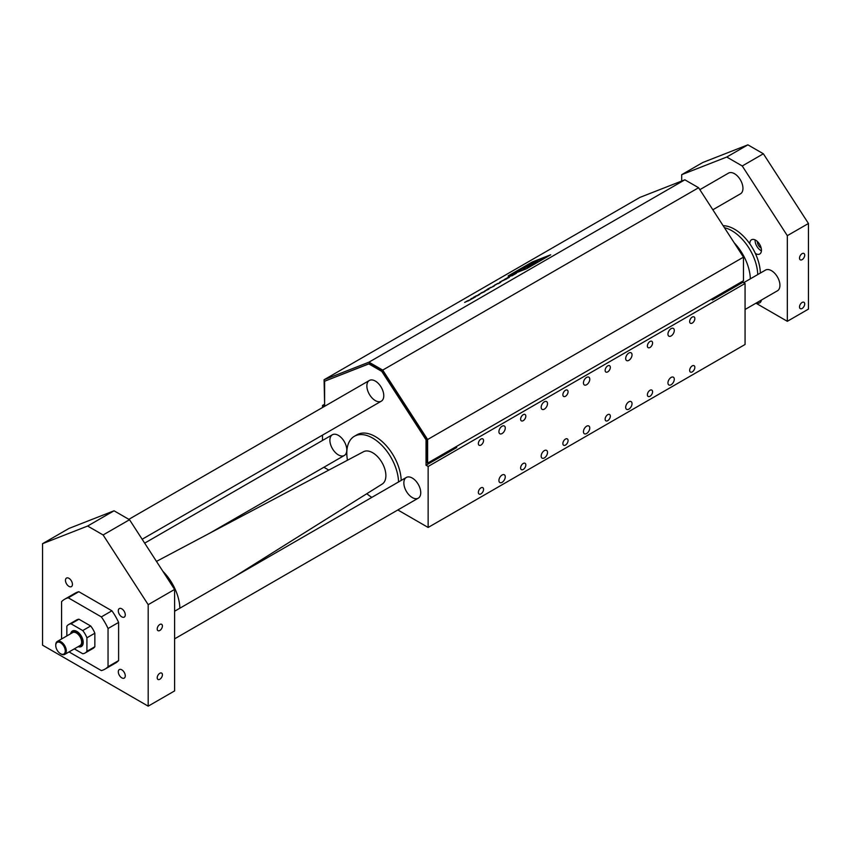 <?xml version="1.0" encoding="UTF-8"?>
<svg xmlns="http://www.w3.org/2000/svg" width="851" height="851" viewBox="0 0 851 851"><rect width="100%" height="100%" fill="white"/><g stroke="black" fill="none" stroke-linecap="round" stroke-linejoin="round"><path stroke-width="1.28" d="M513.164 273.256L515.153 272.256L513.164 273.256M515.163 272.267L512.632 273.554M514.61 272.48L513.887 272.99M514.291 272.639L513.44 273.15M540.066 259.151L543.789 257.693L540.066 259.151M540.949 258.917L539.481 259.512M537.204 260.81L541.864 258.555M543.193 258.034L541.864 258.576M543.789 257.693L543.204 258.055M534.077 262.757L534.768 262.214L534.077 262.757M534.758 262.374L537.821 260.693L534.758 262.204M534.481 262.608L537.821 260.693M537.46 260.97L535.587 262.055M537.119 261.097L535.141 262.076M550.703 254.789L532.354 261.948L508.164 275.915L526.535 268.725L550.703 254.8L526.535 268.735L508.143 275.937M550.395 254.928L526.716 268.608L508.483 275.756L532.269 262.023L550.395 254.928M550.342 254.96L532.269 262.034L508.515 275.745M528.556 265.161L527.748 265.565M531.652 263.916L527.95 265.544M529.088 265.129L531.077 264.236L529.088 265.129M527.609 265.789L528.833 265.523L527.62 265.799M529.354 265.225L528.333 265.469M532.513 263.512L535.215 262.459L532.513 263.512M531.918 263.853L535.226 262.47M524.12 267.948L524.716 267.48L524.12 267.948M526.758 266.501L524.705 267.469M527.375 266.161L524.482 267.82M527.056 266.395L525.45 267.32M481.187 293.191L484.985 291.393L481.187 293.191M484.996 291.414L481.198 293.212M483.336 292.18L480.868 293.159L483.336 292.18M484.9 291.287L481.23 292.882M517.631 271.533L516.408 272.075M516.259 272.331L515.674 272.543M515.727 272.32L514.355 273.128M535.715 262.257L535.119 262.597L535.715 262.257M536.236 262.055L535.651 262.406M534.279 261.385L533.407 261.789M531.896 262.512L533.79 261.661L531.907 262.523M532.396 262.491L531.503 262.682M532.109 262.289L530.099 263.459M531.864 262.704L531.12 262.874M531.013 264.374L528.152 266.033L531.013 264.374M528.152 266.033L532.8 263.799M530.418 264.725L531.896 264.161M533.715 263.321L533.183 263.65M530.077 263.544L528.099 264.618M530.63 263.331L529.354 264.055M528.907 264.204L529.758 263.714L528.907 264.214M529.758 263.714L529.205 264.012M527.556 266.374L524.439 268.171L527.556 266.374M526.939 267.171L530.12 265.406M527.195 266.671L524.45 268.193M518.993 270.107L517.621 270.671M518.472 270.416L517.557 270.895L518.472 270.416M517.312 270.98L516.493 271.32L517.323 271.001M518.355 270.363L516.483 271.309M537.204 260.257L533.045 262.661L537.204 260.257M537.896 260.087L536.683 260.566M536.226 261.076L534.864 261.629M539.545 259.342L533.045 262.661M538.768 259.757L538.215 260.14L538.757 259.736M516.036 271.565L517.897 270.841L516.036 271.565M517.897 270.841L515.238 272.022M516.004 271.65L515.461 271.948M530.577 264.14L534.045 262.395L530.577 264.14M531.715 263.778L534.045 262.395M533.088 262.768L531.822 263.661M532.545 263.087L531.056 263.948M531.715 263.799L529.641 264.629M513.621 273.235L512.196 274.054M512.483 273.873L511.77 274.16M510.834 274.565L512.185 274.043M522.769 268.597L525.12 267.671L522.769 268.597M523.376 268.661L524.29 268.086M523.854 268.278L522.259 268.905M525.12 267.671L524.322 268.086M514.951 273.948L507.834 277.447M511.025 275.798L511.962 275.692M511.876 275.852L512.855 275.288L511.887 275.873M512.855 275.288L515.451 273.799L511.93 275.426M515.451 273.799L516.408 273.245L515.451 273.809M516.408 273.245L511.706 275.203M522.057 268.778L520.759 269.459L522.057 268.778M523.291 268.118L521.737 269.086M523.269 268.193L521.142 269.267M520.759 269.459L522.259 268.725M507.941 277.543L504.207 279.596M508.824 277.564L505.739 278.734M509.334 277.352L506.845 278.607M520.152 269.767L518.078 270.958L520.152 269.767M519.674 270.182L518.993 270.458M521.323 269.31L518.078 270.958M519.897 269.916L520.504 269.693M506.77 278.82L499.665 282.17M500.133 281.968L502.494 280.607L500.143 281.989M502.494 280.607L506.058 279.213L502.494 280.628M517.451 271.32L519.312 270.554L517.461 271.331M517.004 271.575L519.323 270.565M517.217 271.565L518.057 271.086L517.227 271.575M518.057 271.086L517.195 271.512M500.771 282.255L498.143 283.5M498.292 283.67L499.633 282.936L498.303 283.681M496.133 284.553L495.027 285.074L496.133 284.553M494.569 285.149L495.782 284.638M498.367 283.351L495.442 284.723L497.771 283.404M528.248 264.587L527.067 265.278M527.067 265.193L527.907 264.863M528.524 264.544L527.918 264.874M528.79 264.406L527.45 265.161M495.101 285.159L492.623 286.521M525.567 266.246L526.79 265.48M526.492 265.661L525.482 266.161M490.953 287.287L487.134 289.404M487.591 289.212L490.665 287.659M490.155 287.755L487.602 289.223M489.846 288.106L494.165 286.064M524.333 266.778L526.195 266.044L524.333 266.778M522.897 267.608L525.897 266.225M524.035 266.948L524.78 266.671M488.953 289.106L485.166 290.914M487.814 289.383L486.421 289.968L487.814 289.383M488.506 289.297L484.836 290.882M522.44 267.874L523.79 267.342L522.44 267.874M522.142 268.044L523.493 267.512M480.081 293.744L478.092 294.914L480.081 293.744M480.57 293.552L478.081 294.893M523.748 267.416L524.312 267.15M479.645 294.457L477.007 295.701M477.166 295.871L478.507 295.137L477.166 295.871M473.443 297.35L474.315 296.925M477.241 295.552L474.305 296.903L476.592 295.627M521.695 268.299L520.259 269.129L521.695 268.299M522.131 268.203L521.397 268.49M522.769 267.927L520.269 269.139M474.518 297.329L472.156 298.712M471.114 299.084L473.464 297.733L471.124 299.105M470.635 299.275L475.783 296.691L472.635 298.531M472.635 298.51L475.783 296.691M472.901 297.967L471.05 298.69M519.036 269.916L520.567 269.076L519.046 269.841M520.567 269.086L518.908 270.044M519.77 269.607L520.386 269.203L519.77 269.607M520.386 269.224L519.514 269.724M520.216 269.288L519.227 269.767M471.997 298.882L464.657 302.382M468.22 300.977L470.731 299.52M465.125 302.179L467.731 300.68L465.135 302.201M469.146 300.137L466.805 301.488M427.617 463.114L743.476 280.745L743.476 257.151L698.586 187.731L684.853 179.806L639.952 197.379L324.082 379.748L368.983 362.164L382.716 370.1L427.617 439.52L427.617 463.114L426.553 462.497L426.553 439.478L382.333 371.1L369.366 363.611L324.614 381.227L368.834 363.909L381.801 371.398L426.032 439.786L426.032 465.242L456.668 447.562L456.668 446.339M684.853 179.806L368.983 362.164M498.92 431.702A4.478 2.585 -60 0 1 500.877 427.191A4.478 2.585 -60 0 1 504.335 425.989A4.478 2.585 -60 0 1 504.335 431.159A4.478 2.585 -60 0 1 499.845 433.755A4.478 2.585 -60 0 1 498.92 431.702M541.172 407.299A4.478 2.585 -60 0 1 543.129 402.789A4.478 2.585 -60 0 1 546.587 401.587A4.478 2.585 -60 0 1 546.587 406.767A4.478 2.585 -60 0 1 542.108 409.352A4.478 2.585 -60 0 1 541.172 407.299M583.435 382.907A4.478 2.585 -60 0 1 585.392 378.397A4.478 2.585 -60 0 1 588.839 377.195A4.478 2.585 -60 0 1 588.839 382.376A4.478 2.585 -60 0 1 584.36 384.96A4.478 2.585 -60 0 1 583.435 382.907M625.687 358.505A4.478 2.585 -60 0 1 627.644 353.995A4.478 2.585 -60 0 1 631.102 352.803A4.478 2.585 -60 0 1 631.102 357.973A4.478 2.585 -60 0 1 626.623 360.558A4.478 2.585 -60 0 1 625.687 358.505M667.95 334.113A4.478 2.585 -60 0 1 669.907 329.603A4.478 2.585 -60 0 1 673.354 328.401A4.478 2.585 -60 0 1 673.354 333.581A4.478 2.585 -60 0 1 668.875 336.166A4.478 2.585 -60 0 1 667.95 334.113M498.92 480.496A4.478 2.585 -60 0 1 500.877 475.986A4.478 2.585 -60 0 1 504.335 474.784A4.478 2.585 -60 0 1 504.335 479.953A4.478 2.585 -60 0 1 499.845 482.549A4.478 2.585 -60 0 1 498.92 480.496M541.172 456.093A4.478 2.585 -60 0 1 543.129 451.583A4.478 2.585 -60 0 1 546.587 450.381A4.478 2.585 -60 0 1 546.587 455.562A4.478 2.585 -60 0 1 542.108 458.146A4.478 2.585 -60 0 1 541.172 456.093M583.435 431.702A4.478 2.585 -60 0 1 585.392 427.191A4.478 2.585 -60 0 1 588.839 425.989A4.478 2.585 -60 0 1 588.839 431.159A4.478 2.585 -60 0 1 584.36 433.755A4.478 2.585 -60 0 1 583.435 431.702M625.687 407.299A4.478 2.585 -60 0 1 627.644 402.789A4.478 2.585 -60 0 1 631.102 401.598A4.478 2.585 -60 0 1 631.102 406.767A4.478 2.585 -60 0 1 626.623 409.352A4.478 2.585 -60 0 1 625.687 407.299M667.95 382.907A4.478 2.585 -60 0 1 669.907 378.397A4.478 2.585 -60 0 1 673.354 377.195A4.478 2.585 -60 0 1 673.354 382.376A4.478 2.585 -60 0 1 668.875 384.96A4.478 2.585 -60 0 1 667.95 382.907M478.368 443.562A3.67 2.117 -60 0 1 479.964 439.871A3.67 2.117 -60 0 1 482.794 438.882A3.67 2.117 -60 0 1 482.794 443.126A3.67 2.117 -60 0 1 479.124 445.254A3.67 2.117 -60 0 1 478.368 443.562M520.621 419.171A3.67 2.117 -60 0 1 522.227 415.479A3.67 2.117 -60 0 1 525.056 414.49A3.67 2.117 -60 0 1 525.056 418.735A3.67 2.117 -60 0 1 521.386 420.851A3.67 2.117 -60 0 1 520.621 419.171M562.873 394.779A3.67 2.117 -60 0 1 564.479 391.077A3.67 2.117 -60 0 1 567.309 390.098A3.67 2.117 -60 0 1 567.309 394.332A3.67 2.117 -60 0 1 563.639 396.46A3.67 2.117 -60 0 1 562.873 394.779M605.135 370.376A3.67 2.117 -60 0 1 606.742 366.685A3.67 2.117 -60 0 1 609.571 365.696A3.67 2.117 -60 0 1 609.571 369.94A3.67 2.117 -60 0 1 605.891 372.057A3.67 2.117 -60 0 1 605.135 370.376M647.388 345.985A3.67 2.117 -60 0 1 648.994 342.283A3.67 2.117 -60 0 1 651.823 341.304A3.67 2.117 -60 0 1 651.823 345.538A3.67 2.117 -60 0 1 648.154 347.665A3.67 2.117 -60 0 1 647.388 345.985M689.65 321.582A3.67 2.117 -60 0 1 691.246 317.891A3.67 2.117 -60 0 1 694.086 316.902A3.67 2.117 -60 0 1 694.086 321.146A3.67 2.117 -60 0 1 690.406 323.263A3.67 2.117 -60 0 1 689.65 321.582M478.368 492.357A3.67 2.117 -60 0 1 479.964 488.665A3.67 2.117 -60 0 1 482.794 487.676A3.67 2.117 -60 0 1 482.794 491.921A3.67 2.117 -60 0 1 479.124 494.048A3.67 2.117 -60 0 1 478.368 492.357M520.621 467.965A3.67 2.117 -60 0 1 522.227 464.274A3.67 2.117 -60 0 1 525.056 463.284A3.67 2.117 -60 0 1 525.056 467.529A3.67 2.117 -60 0 1 521.386 469.646A3.67 2.117 -60 0 1 520.621 467.965M562.873 443.573A3.67 2.117 -60 0 1 564.479 439.871A3.67 2.117 -60 0 1 567.309 438.893A3.67 2.117 -60 0 1 567.309 443.126A3.67 2.117 -60 0 1 563.639 445.254A3.67 2.117 -60 0 1 562.873 443.573M605.135 419.171A3.67 2.117 -60 0 1 606.742 415.479A3.67 2.117 -60 0 1 609.571 414.49A3.67 2.117 -60 0 1 609.571 418.735A3.67 2.117 -60 0 1 605.891 420.851A3.67 2.117 -60 0 1 605.135 419.171M647.388 394.779A3.67 2.117 -60 0 1 648.994 391.077A3.67 2.117 -60 0 1 651.823 390.098A3.67 2.117 -60 0 1 651.823 394.332A3.67 2.117 -60 0 1 648.154 396.46A3.67 2.117 -60 0 1 647.388 394.779M689.65 370.376A3.67 2.117 -60 0 1 691.246 366.685A3.67 2.117 -60 0 1 694.086 365.696A3.67 2.117 -60 0 1 694.086 369.94A3.67 2.117 -60 0 1 690.406 372.057A3.67 2.117 -60 0 1 689.65 370.376M324.614 406.31L324.614 381.227M383.769 395.715A11.957 6.904 60 0 1 381.301 401.183A11.957 6.904 60 0 1 369.345 394.29A11.957 6.904 60 0 1 369.345 380.482A11.957 6.904 60 0 1 378.557 383.684A11.957 6.904 60 0 1 383.769 395.715M711.255 299.35L712.319 299.956L742.955 282.266L745.061 283.489L745.061 344.485L428.138 527.46L397.832 509.962M420.745 492.686A11.957 6.904 60 0 1 418.266 498.165A11.957 6.904 60 0 1 406.321 491.261A11.957 6.904 60 0 1 406.321 477.464A11.957 6.904 60 0 1 415.533 480.666A11.957 6.904 60 0 1 420.745 492.686M346.793 449.998A11.957 6.904 60 0 1 344.325 455.466A11.957 6.904 60 0 1 332.369 448.573A11.957 6.904 60 0 1 332.369 434.765A11.957 6.904 60 0 1 341.581 437.967A11.957 6.904 60 0 1 346.793 449.998M324.614 403.64L324.082 379.748M698.586 187.731L382.716 370.1M743.476 257.151L427.617 439.52M712.319 298.733L712.319 299.956M742.955 282.266L742.955 281.053M381.801 371.398L382.333 371.1M369.366 363.611L368.834 363.909M324.284 406.501L322.497 405.47L324.614 404.257M745.061 283.489L428.138 466.465L426.032 465.242M323.891 467.263L328.805 470.103M428.138 466.465L428.138 527.46M322.497 440.467L322.497 435.127M322.497 407.533L322.497 405.47M125.267 614.858A4.925 2.851 60 0 1 124.246 617.113A4.925 2.851 60 0 1 119.321 614.262A4.925 2.851 60 0 1 119.321 608.571A4.925 2.851 60 0 1 123.118 609.89A4.925 2.851 60 0 1 125.267 614.858M72.441 584.36A4.925 2.851 60 0 1 71.42 586.616A4.925 2.851 60 0 1 66.495 583.775A4.925 2.851 60 0 1 66.495 578.074A4.925 2.851 60 0 1 70.293 579.403A4.925 2.851 60 0 1 72.441 584.36M125.267 675.854A4.925 2.851 60 0 1 124.246 678.109A4.925 2.851 60 0 1 119.321 675.258A4.925 2.851 60 0 1 119.321 669.567A4.925 2.851 60 0 1 123.118 670.886A4.925 2.851 60 0 1 125.267 675.854M162.413 625.985A3.67 2.117 -60 0 1 160.807 629.676A3.67 2.117 -60 0 1 157.978 630.665A3.67 2.117 -60 0 1 157.978 626.421A3.67 2.117 -60 0 1 161.647 624.304A3.67 2.117 -60 0 1 162.413 625.985M804.706 255.151A3.67 2.117 -60 0 1 803.11 258.853A3.67 2.117 -60 0 1 800.27 259.832A3.67 2.117 -60 0 1 800.27 255.598A3.67 2.117 -60 0 1 803.95 253.47A3.67 2.117 -60 0 1 804.706 255.151M162.413 674.779A3.67 2.117 -60 0 1 160.807 678.47A3.67 2.117 -60 0 1 157.978 679.46A3.67 2.117 -60 0 1 157.978 675.215A3.67 2.117 -60 0 1 161.647 673.098A3.67 2.117 -60 0 1 162.413 674.779M804.706 303.945A3.67 2.117 -60 0 1 803.11 307.647A3.67 2.117 -60 0 1 800.27 308.626A3.67 2.117 -60 0 1 800.27 304.392A3.67 2.117 -60 0 1 803.95 302.265A3.67 2.117 -60 0 1 804.706 303.945M755.124 239.918A8.212 4.744 -120 0 0 761.422 250.822M757.433 241.556A4.925 2.851 -120 0 0 757.422 241.833A4.925 2.851 -120 0 0 761.156 248.003M723.127 225.685A36.604 21.137 60 0 1 734.498 229.206A36.604 21.137 60 0 1 749.827 243.854A8.212 4.744 60 0 1 751.518 239.78A8.212 4.744 60 0 1 757.858 241.982A8.212 4.744 60 0 1 761.443 250.247A8.212 4.744 60 0 1 759.741 254.013A8.212 4.744 60 0 1 755.358 253.438A36.604 21.137 60 0 1 760.368 273.054M749.827 243.854A36.604 21.137 60 0 1 755.358 253.438M761.368 300.084A8.212 4.744 60 0 1 759.741 302.807A8.212 4.744 60 0 1 756.56 302.85M156.467 561.394L363.537 451.711A18.679 10.786 60 0 1 372.674 452.743A18.679 10.786 60 0 1 384.822 469.018A18.679 10.786 60 0 1 382.216 484.049L234.642 576.574M60.506 642.728A6.723 3.883 60 0 1 65.261 650.962A6.723 3.883 60 0 1 60.506 653.706A6.723 3.883 60 0 1 55.751 645.473A6.723 3.883 60 0 1 60.506 642.728M55.762 645.186A7.468 4.308 60 0 1 55.751 644.867A7.468 4.308 60 0 1 57.304 641.441A7.468 4.308 60 0 1 61.038 641.814A7.468 4.308 60 0 1 65.921 648.398A7.468 4.308 60 0 1 64.772 654.387A7.468 4.308 60 0 1 61.038 654.015A7.468 4.308 60 0 1 60.761 653.845M57.304 641.441L72.622 632.601A7.468 4.308 60 0 1 76.356 632.974A7.468 4.308 60 0 1 81.239 639.558A7.468 4.308 60 0 1 80.09 645.537L64.772 654.387M70.91 633.591A8.212 4.744 60 0 1 76.356 632.357A8.212 4.744 60 0 1 82.079 641.186A8.212 4.744 60 0 1 78.377 646.526M70.676 633.729A8.967 5.18 60 0 1 76.888 631.442A8.967 5.18 60 0 1 83.185 641.675A8.967 5.18 60 0 1 78.143 646.664M162.86 571.276A36.604 21.137 60 0 1 179.869 608.199M724.435 227.706A36.604 21.137 60 0 1 731.86 230.727A36.604 21.137 60 0 1 757.73 274.575M66.846 635.931L66.846 626.208A16.435 9.489 60 0 1 68.665 624.538L76.59 619.964A16.435 9.489 60 0 1 78.952 619.22L71.027 623.794L82.738 630.559A16.435 9.489 60 0 1 86.919 637.793L86.919 651.323A16.435 9.489 60 0 1 85.1 652.994A16.435 9.489 60 0 1 82.738 653.738L74.314 648.877M78.952 619.22L90.663 625.985L82.738 630.559M90.663 625.985A16.435 9.489 60 0 1 94.844 633.218L86.919 637.793M94.844 633.218L94.844 646.749L86.919 651.323M94.844 646.749A16.435 9.489 60 0 1 93.025 648.419L85.1 652.994M68.665 624.538A16.435 9.489 60 0 1 71.027 623.794M61.57 638.984L61.57 601.678A40.337 23.285 60 0 1 64.633 599.253L75.207 593.158A40.337 23.285 60 0 1 78.835 591.711L68.271 597.806L101.343 616.901A40.337 23.285 60 0 1 108.045 628.517L108.045 666.705A40.337 23.285 60 0 1 104.971 669.131A40.337 23.285 60 0 1 101.343 670.577L69.037 651.919M78.835 591.711L111.906 610.805L101.343 616.901M111.906 610.805A40.337 23.285 60 0 1 118.608 622.421L108.045 628.517M118.608 622.421L118.608 660.599L108.045 666.705M118.608 660.599A40.337 23.285 60 0 1 115.545 663.025L104.971 669.131M64.633 599.253A40.337 23.285 60 0 1 68.271 597.806M699.841 189.677L728.52 173.115A11.957 6.904 60 0 1 737.732 176.317A11.957 6.904 60 0 1 742.955 188.348A11.957 6.904 60 0 1 740.476 193.815L712.84 209.771M743.678 282.692L765.496 270.086A11.957 6.904 60 0 1 774.708 273.288A11.957 6.904 60 0 1 779.931 285.319A11.957 6.904 60 0 1 777.452 290.787L745.061 309.487M87.632 526.035L103.109 534.971L148.191 604.678L174.604 589.435L129.522 519.727L114.034 510.791L68.963 528.439L42.55 543.683L87.632 526.035L114.034 510.791M103.109 534.971L129.522 519.727M42.55 543.683L42.55 645.175L148.191 706.16L174.604 690.916L174.604 589.435M148.191 706.16L148.191 604.678M681.683 181.04L681.683 174.689L702.809 162.488L747.891 144.84L763.368 153.776L808.45 223.483L808.45 309.104L787.324 321.306L755.965 303.201M681.683 174.689L726.754 157.031L742.242 165.977L787.324 235.674L787.324 321.306M747.891 144.84L726.754 157.031M763.368 153.776L742.242 165.977M808.45 223.483L787.324 235.674M347.474 460.221A36.604 21.137 60 0 1 354.378 436.286A36.604 21.137 60 0 1 372.674 438.105A36.604 21.137 60 0 1 398.545 481.953M371.834 497.367A36.604 21.137 60 0 1 366.802 493.708M354.378 436.286L357.016 434.765A36.604 21.137 60 0 1 375.323 436.574A36.604 21.137 60 0 1 401.193 480.421M734.222 242.843A36.604 21.137 60 0 1 750.337 278.851M60.506 653.706L61.038 654.015M55.751 645.473L55.751 644.867M332.369 434.765L144.659 543.14M344.325 455.466L209.623 533.237M369.345 380.482L128.841 519.333M381.301 401.183L142.149 539.257M406.321 477.464L174.604 611.241M418.266 498.165L174.604 638.846"/></g></svg>
